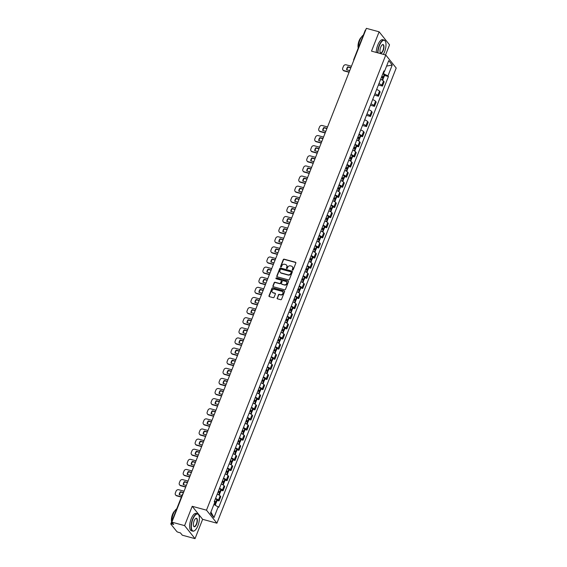<?xml version="1.0" encoding="UTF-8"?>
<svg xmlns="http://www.w3.org/2000/svg" width="567" height="567" viewBox="0 0 567 567"><rect width="100%" height="100%" fill="white"/><g stroke="black" fill="none" stroke-linecap="round" stroke-linejoin="round"><path stroke-width="0.85" d="M292.558 270.14A0.496 0.439 -38.7 0 0 293.174 269.814L295.839 263.045A0.709 0.624 -38.7 0 0 295.457 262.238L284.145 259.169A0.709 0.624 -38.7 0 0 283.266 259.636L280.601 266.398A0.496 0.439 -38.7 0 0 281.48 266.639L281.827 265.76A2.261 2.006 -38.7 0 1 284.641 264.272L285.584 264.527A2.261 2.006 -38.7 0 1 286.796 267.107L286.448 267.985A0.496 0.439 -38.7 0 0 287.327 268.226L287.675 267.348A2.261 2.006 -38.7 0 1 290.488 265.859L291.431 266.114A2.261 2.006 -38.7 0 1 292.636 268.694L292.296 269.573A0.496 0.439 -38.7 0 0 292.558 270.14M277.15 298.036A0.709 0.624 -38.7 0 0 277.525 298.844L280.7 299.702A0.709 0.624 -38.7 0 0 281.579 299.241L284.542 291.729A0.709 0.624 -38.7 0 0 284.166 290.921L272.847 287.845A0.709 0.624 -38.7 0 0 271.969 288.312L269.013 295.825A0.709 0.624 -38.7 0 0 269.389 296.633L273.223 297.675A0.709 0.624 -38.7 0 0 274.102 297.207L275.371 293.99A0.709 0.624 -38.7 0 0 274.988 293.182L273.088 292.671A1.892 1.673 -38.7 0 1 274.428 289.262L281.877 291.282A1.892 1.673 -38.7 0 1 280.537 294.691L279.297 294.351A0.709 0.624 -38.7 0 0 278.418 294.819L277.362 298.299A0.709 0.624 -38.7 0 0 277.348 298.759M206.487 510.172L192.213 506.296L184.601 525.623L171.858 522.164L366.374 28.35L379.117 31.809L371.505 51.136L385.78 55.02L206.487 510.172L216.913 523.199L396.205 68.04L385.78 55.02M288.504 279.907A0.709 0.624 -38.7 0 0 289.383 279.439L292.338 271.926A0.709 0.624 -38.7 0 0 291.962 271.118L280.651 268.049A0.709 0.624 -38.7 0 0 279.772 268.517L276.809 276.023A0.709 0.624 -38.7 0 0 277.185 276.831L288.504 279.907M288.44 281.827L285.485 289.34A0.709 0.624 -38.7 0 1 284.599 289.808L273.287 286.732A0.709 0.624 -38.7 0 1 272.911 285.924L274.18 282.713A0.709 0.624 -38.7 0 1 275.059 282.246L279.644 283.493A0.709 0.624 -38.7 0 0 280.523 283.025L281.367 280.892A0.709 0.624 -38.7 0 0 280.984 280.084L276.207 278.787A0.496 0.439 -38.7 0 1 276.561 277.894L288.064 281.019A0.709 0.624 -38.7 0 1 288.44 281.827M184.601 525.623L195.027 538.65L182.283 535.191L180.434 532.881L178.449 532.342A1.439 0.361 -158.5 0 1 176.755 531.477L170.851 524.099A1.439 0.361 -158.5 0 1 170.795 523.922L182.368 494.544A1.439 0.361 21.5 0 1 182.772 494.452M385.553 54.956L389.543 44.836L379.117 31.809M195.027 538.65L202.639 519.322L216.913 523.199M171.858 522.164L173.7 524.468L171.716 523.929A1.439 0.361 -158.5 0 0 170.795 523.922M365.368 30.292A1.439 0.361 21.5 0 1 365.311 30.108A1.439 0.361 21.5 0 1 365.715 30.016M378.94 83.64A3.31 0.836 21.5 0 1 381.825 85.305L383.512 81.024A3.31 0.836 -158.5 0 0 380.627 79.359M383.512 81.024L384.15 81.818L382.463 86.099L378.402 85M381.825 85.305L382.463 86.099M374.418 95.114L378.48 96.22L380.166 91.939L379.529 91.145A3.31 0.836 -158.5 0 0 376.644 89.473M374.957 93.753A3.31 0.836 21.5 0 1 377.842 95.426L378.48 96.22M370.435 105.235L374.489 106.334L376.176 102.053L375.545 101.259A3.31 0.836 -158.5 0 0 372.654 99.594M370.974 103.874A3.31 0.836 21.5 0 1 373.859 105.54L374.489 106.334M366.452 115.349L370.506 116.455L372.193 112.174L371.555 111.38A3.31 0.836 -158.5 0 0 368.67 109.707M366.984 113.988A3.31 0.836 21.5 0 1 369.868 115.661L370.506 116.455M362.462 125.47L366.523 126.569L368.21 122.288L367.572 121.494A3.31 0.836 -158.5 0 0 364.687 119.828M363 124.109A3.31 0.836 21.5 0 1 365.885 125.775L366.523 126.569M360.633 136.172L362.533 136.69L364.22 132.409L363.589 131.615A3.31 0.836 -158.5 0 0 360.704 129.942M359.017 134.223A3.31 0.836 21.5 0 1 361.902 135.896L362.533 136.69M356.643 146.286L358.55 146.803L360.236 142.53L359.598 141.729A3.31 0.836 -158.5 0 0 356.714 140.063M355.027 144.344A3.31 0.836 21.5 0 1 357.912 146.01L358.55 146.803M352.66 156.407L354.566 156.924L356.253 152.643L355.615 151.85A3.31 0.836 -158.5 0 0 352.731 150.177M351.044 154.458A3.31 0.836 21.5 0 1 353.928 156.131L354.566 156.924M348.677 166.521L350.576 167.038L352.263 162.764L351.632 161.964A3.31 0.836 -158.5 0 0 348.748 160.298M347.061 164.579A3.31 0.836 21.5 0 1 349.945 166.244L350.576 167.038M344.686 176.642L346.593 177.159L348.28 172.878L347.642 172.085A3.31 0.836 -158.5 0 0 344.757 170.412M343.07 174.693A3.31 0.836 21.5 0 1 345.955 176.365L346.593 177.159M340.703 186.763L342.61 187.28L344.297 182.999L343.659 182.198A3.31 0.836 -158.5 0 0 340.774 180.533M339.087 184.814A3.31 0.836 21.5 0 1 341.972 186.479L342.61 187.28M336.72 196.877L338.627 197.394L340.306 193.113L339.676 192.319A3.31 0.836 -158.5 0 0 336.791 190.647M335.104 194.928A3.31 0.836 21.5 0 1 337.989 196.6L338.627 197.394M332.73 206.998L334.636 207.515L336.323 203.234L335.685 202.44A3.31 0.836 -158.5 0 0 332.801 200.768M331.114 205.048A3.31 0.836 21.5 0 1 334.006 206.714L334.636 207.515M328.747 217.111L330.653 217.629L332.34 213.348L331.702 212.554A3.31 0.836 -158.5 0 0 328.817 210.881M327.131 215.162A3.31 0.836 21.5 0 1 330.015 216.835L330.653 217.629M324.763 227.232L326.67 227.75L328.357 223.469L327.719 222.675A3.31 0.836 -158.5 0 0 324.834 221.002M323.147 225.283A3.31 0.836 21.5 0 1 326.032 226.949L326.67 227.75M320.773 237.346L322.68 237.864L324.367 233.583L323.729 232.789A3.31 0.836 -158.5 0 0 320.844 231.116M319.157 235.397A3.31 0.836 21.5 0 1 322.049 237.07L322.68 237.864M316.79 247.467L318.697 247.985L320.383 243.704L319.745 242.91A3.31 0.836 -158.5 0 0 316.861 241.237M315.174 245.518A3.31 0.836 21.5 0 1 318.059 247.191L318.697 247.985M312.807 257.581L314.713 258.098L316.4 253.818L315.762 253.024A3.31 0.836 -158.5 0 0 312.878 251.358M311.191 255.632A3.31 0.836 21.5 0 1 314.075 257.305L314.713 258.098M308.824 267.702L310.723 268.219L312.41 263.938L311.779 263.145A3.31 0.836 -158.5 0 0 308.887 261.472M307.208 265.753A3.31 0.836 21.5 0 1 310.092 267.426L310.723 268.219M304.833 277.816L306.74 278.333L308.427 274.052L307.789 273.259A3.31 0.836 -158.5 0 0 304.904 271.593M303.217 275.867A3.31 0.836 21.5 0 1 306.102 277.539L306.74 278.333M300.85 287.937L302.757 288.454L304.444 284.173L303.806 283.38A3.31 0.836 -158.5 0 0 300.921 281.707M299.234 285.988A3.31 0.836 21.5 0 1 302.119 287.66L302.757 288.454M296.867 298.051L298.766 298.568L300.453 294.287L299.823 293.493A3.31 0.836 -158.5 0 0 296.931 291.828M295.251 296.109A3.31 0.836 21.5 0 1 298.136 297.774L298.766 298.568M292.877 308.172L294.783 308.689L296.47 304.408L295.832 303.614A3.31 0.836 -158.5 0 0 292.948 301.942M291.261 306.223A3.31 0.836 21.5 0 1 294.145 307.895L294.783 308.689M288.894 318.285L290.8 318.803L292.487 314.522L291.849 313.728A3.31 0.836 -158.5 0 0 288.964 312.063M287.278 316.343A3.31 0.836 21.5 0 1 290.162 318.009L290.8 318.803M284.91 328.406L286.81 328.924L288.497 324.643L287.866 323.849A3.31 0.836 -158.5 0 0 284.981 322.176M283.294 326.457A3.31 0.836 21.5 0 1 286.179 328.13L286.81 328.924M280.92 338.52L282.827 339.038L284.514 334.757L283.876 333.963A3.31 0.836 -158.5 0 0 280.991 332.297M279.304 336.578A3.31 0.836 21.5 0 1 282.189 338.244L282.827 339.038M276.937 348.641L278.844 349.159L280.53 344.878L279.892 344.084A3.31 0.836 -158.5 0 0 277.008 342.411M275.321 346.692A3.31 0.836 21.5 0 1 278.206 348.365L278.844 349.159M272.954 358.755L274.86 359.272L276.54 354.992L275.909 354.198A3.31 0.836 -158.5 0 0 273.025 352.532M271.338 356.813A3.31 0.836 21.5 0 1 274.222 358.479L274.86 359.272M268.964 368.876L270.87 369.393L272.557 365.113L271.919 364.319A3.31 0.836 -158.5 0 0 269.034 362.646M267.348 366.927A3.31 0.836 21.5 0 1 270.232 368.6L270.87 369.393M264.98 378.99L266.887 379.507L268.574 375.226L267.936 374.433A3.31 0.836 -158.5 0 0 265.051 372.767M263.364 377.048A3.31 0.836 21.5 0 1 266.249 378.713L266.887 379.507M260.997 389.111L262.904 389.628L264.583 385.347L263.953 384.554A3.31 0.836 -158.5 0 0 261.068 382.881M259.381 387.162A3.31 0.836 21.5 0 1 262.266 388.834L262.904 389.628M257.007 399.225L258.913 399.742L260.6 395.461L259.962 394.667A3.31 0.836 -158.5 0 0 257.078 393.002M255.391 397.283A3.31 0.836 21.5 0 1 258.283 398.948L258.913 399.742M253.024 409.346L254.93 409.863L256.617 405.582L255.979 404.788A3.31 0.836 -158.5 0 0 253.095 403.116M251.408 407.397A3.31 0.836 21.5 0 1 254.292 409.069L254.93 409.863M249.041 419.46L250.947 419.977L252.634 415.696L251.996 414.902A3.31 0.836 -158.5 0 0 249.111 413.237M247.425 417.518A3.31 0.836 21.5 0 1 250.309 419.183L250.947 419.977M245.05 429.58L246.957 430.098L248.644 425.817L248.013 425.023A3.31 0.836 -158.5 0 0 245.121 423.351M243.434 427.631A3.31 0.836 21.5 0 1 246.326 429.304L246.957 430.098M241.067 439.694L242.974 440.212L244.66 435.938L244.023 435.137A3.31 0.836 -158.5 0 0 241.138 433.471M239.451 437.752A3.31 0.836 21.5 0 1 242.336 439.418L242.974 440.212M237.084 449.815L238.99 450.333L240.677 446.052L240.039 445.258A3.31 0.836 -158.5 0 0 237.155 443.585M235.468 447.866A3.31 0.836 21.5 0 1 238.353 449.539L238.99 450.333M233.101 459.929L235 460.447L236.687 456.173L236.056 455.372A3.31 0.836 -158.5 0 0 233.165 453.706M231.485 457.987A3.31 0.836 21.5 0 1 234.369 459.653L235 460.447M229.111 470.05L231.017 470.567L232.704 466.287L232.066 465.493A3.31 0.836 -158.5 0 0 229.181 463.82M227.495 468.101A3.31 0.836 21.5 0 1 230.379 469.774L231.017 470.567M225.127 480.164L227.034 480.688L228.721 476.408L228.083 475.607A3.31 0.836 -158.5 0 0 225.198 473.941M223.511 478.222A3.31 0.836 21.5 0 1 226.396 479.888L227.034 480.688M221.144 490.285L223.044 490.802L224.73 486.521L224.1 485.728A3.31 0.836 -158.5 0 0 221.215 484.055M219.528 488.336A3.31 0.836 21.5 0 1 222.413 490.008L223.044 490.802M217.154 500.406L219.06 500.923L220.747 496.642L220.109 495.849A3.31 0.836 -158.5 0 0 217.225 494.176M215.538 498.457A3.31 0.836 21.5 0 1 218.423 500.122L219.06 500.923M382.945 73.476L383.441 73.611L384.249 71.577M383.646 71.69L384.44 71.534L388.735 60.641L392.236 65.014L387.941 75.914L383.441 73.611M213.908 504.46L218.749 507.295L388.43 76.524L387.941 75.914M218.26 506.685L213.965 517.579L210.463 513.206L214.751 502.305L214.262 501.696L383.951 70.925L384.44 71.534M192.213 506.296L202.639 519.322M384.539 75.468L388.43 76.524M392.236 65.014L386.574 66.112M210.924 512.029L213.965 517.579M292.48 270.112A0.496 0.439 -38.7 0 1 292.501 269.835L292.848 268.956A2.261 2.006 -38.7 0 0 292.494 266.873M286.647 265.285A2.261 2.006 -38.7 0 1 287.001 267.369L286.654 268.248A0.496 0.439 -38.7 0 0 286.633 268.517M295.846 262.578A0.709 0.624 -38.7 0 0 295.669 262.5L284.358 259.431A0.709 0.624 -38.7 0 0 283.479 259.892L280.814 266.66A0.496 0.439 -38.7 0 0 280.793 266.929M292.345 271.458A0.709 0.624 -38.7 0 0 292.168 271.38L280.856 268.311A0.709 0.624 -38.7 0 0 279.978 268.772L277.022 276.285A0.709 0.624 -38.7 0 0 277.008 276.753M291.183 272.387A0.496 0.439 -38.7 0 0 290.921 271.827L280.991 269.127A0.496 0.439 -38.7 0 0 280.374 269.453L280.013 270.374A2.261 2.006 -38.7 0 0 281.218 272.961L288.008 274.804A2.261 2.006 -38.7 0 0 290.821 273.315L291.395 272.649A0.496 0.439 -38.7 0 0 291.204 272.117M280.367 272.465A2.261 2.006 -38.7 0 0 281.43 273.223L281.218 272.961M291.395 272.649L291.027 273.57A2.261 2.006 -38.7 0 1 288.213 275.066L281.43 273.223M281.374 280.424A0.709 0.624 -38.7 0 1 281.572 281.154L280.736 283.287A0.709 0.624 -38.7 0 1 279.85 283.748L275.264 282.508A0.709 0.624 -38.7 0 0 274.385 282.968L273.117 286.186A0.709 0.624 -38.7 0 0 273.11 286.654M288.447 281.36A0.709 0.624 -38.7 0 0 288.27 281.282L276.767 278.156A0.496 0.439 -38.7 0 0 276.129 278.758M284.407 284.783A1.892 1.673 -38.7 0 0 285.747 281.381L283.124 280.665A0.709 0.624 -38.7 0 0 282.246 281.133L281.402 283.266A0.709 0.624 -38.7 0 0 281.785 284.074L284.613 285.045A1.892 1.673 -38.7 0 0 286.647 282.033M281.608 283.989A0.709 0.624 -38.7 0 0 281.99 284.329L281.785 284.074M284.613 285.045L281.99 284.329M282.784 291.941A1.892 1.673 -38.7 0 1 280.743 294.953L279.503 294.613A0.709 0.624 -38.7 0 0 278.624 295.081L277.362 298.299M272.394 292.274A1.892 1.673 -38.7 0 0 273.301 292.926L273.088 292.671M275.378 293.529A0.709 0.624 -38.7 0 0 275.201 293.444L273.301 292.926M284.549 291.261A0.709 0.624 -38.7 0 0 284.372 291.183L273.06 288.107A0.709 0.624 -38.7 0 0 272.181 288.575L269.219 296.087A0.709 0.624 -38.7 0 0 269.212 296.548M381.775 76.446A4.536 1.141 21.5 0 1 382.59 76.956L381.541 77.041M381.463 77.232A5.472 1.375 21.5 0 1 382.86 78.083L382.916 78.126A1.821 0.461 21.5 0 1 383.299 78.629L382.633 80.316M381.655 77.339L382.541 77.58A1.821 0.461 -158.5 0 0 383.71 77.587A1.821 0.461 -158.5 0 0 383.327 77.091L383.264 77.048A5.472 1.375 -158.5 0 0 381.874 76.198M382.803 73.83A5.472 1.375 21.5 0 1 384.199 74.681L384.256 74.724A1.821 0.461 21.5 0 1 384.639 75.22L383.71 77.587M349.081 72.257L344.141 70.918A2.162 1.914 141.3 0 1 343.099 70.145M346.905 69.861A4.465 3.955 141.3 0 1 348.074 67.14L350.803 67.884M349.173 72.016L343.871 70.577A2.162 1.914 141.3 0 1 342.716 68.111L343.46 66.233A2.162 1.914 -38.7 0 1 346.146 64.808L351.448 66.247M350.895 67.643L347.798 66.8A4.465 3.955 141.3 0 0 346.621 69.784L349.719 70.627M383.377 54.361A8.789 3.416 105.2 0 0 384.511 51.987A8.789 3.416 105.2 0 0 385.454 41.504A8.789 3.416 105.2 0 0 379.422 45.636A8.789 3.416 105.2 0 0 377.948 52.887M377.657 52.809A9.001 3.501 -74.8 0 1 379.174 45.502A9.001 3.501 -74.8 0 1 384.135 40.073A9.001 3.501 -74.8 0 1 385.347 41.271A9.001 3.501 -74.8 0 1 385.397 41.391M380.698 47.224A4.394 1.708 -74.8 0 1 382.314 44.779A4.394 1.708 -74.8 0 1 383.916 45.877A4.394 1.708 -74.8 0 1 383.242 50.399A4.394 1.708 -74.8 0 1 380.23 52.469A4.394 1.708 -74.8 0 1 380.698 47.224M380.181 52.341A4.175 1.623 105.2 0 0 380.684 52.788A4.175 1.623 105.2 0 0 382.987 50.272A4.175 1.623 105.2 0 0 382.874 44.729A4.175 1.623 105.2 0 0 382.208 44.857M358.316 47.862A9.001 3.501 -74.8 0 1 359.832 40.25A9.001 3.501 -74.8 0 1 363.334 35.126M358.238 48.067A6.485 2.523 -74.8 0 1 359.088 40.76A6.485 2.523 -74.8 0 1 361.342 37.259M376.247 52.426A9.001 3.501 -74.8 0 1 377.764 45.119A9.001 3.501 -74.8 0 1 382.732 39.69L384.135 40.073M192.83 519.344A8.789 3.416 105.2 0 0 191.476 528.394A8.789 3.416 105.2 0 0 194.679 530.584A8.789 3.416 105.2 0 0 197.918 525.694A8.789 3.416 105.2 0 0 198.854 515.212A8.789 3.416 105.2 0 0 192.83 519.344M194.573 530.655A9.001 3.501 -74.8 0 1 194.467 530.733A9.001 3.501 -74.8 0 1 192.823 531.159A9.001 3.501 -74.8 0 1 192.574 519.209A9.001 3.501 -74.8 0 1 197.536 513.78A9.001 3.501 -74.8 0 1 198.748 514.978A9.001 3.501 -74.8 0 1 198.797 515.098M194.098 520.931A4.394 1.708 -74.8 0 1 195.721 518.486A4.394 1.708 -74.8 0 1 197.316 519.585A4.394 1.708 -74.8 0 1 196.643 524.106A4.394 1.708 -74.8 0 1 193.63 526.176A4.394 1.708 -74.8 0 1 194.098 520.931M193.581 526.048A4.175 1.623 105.2 0 0 194.084 526.495A4.175 1.623 105.2 0 0 196.388 523.979A4.175 1.623 105.2 0 0 196.274 518.436A4.175 1.623 105.2 0 0 195.615 518.564M171.723 521.569A9.001 3.501 -74.8 0 1 173.233 513.957A9.001 3.501 -74.8 0 1 176.734 508.833M171.638 521.775A6.485 2.523 -74.8 0 1 172.496 514.467A6.485 2.523 -74.8 0 1 174.742 510.966M192.823 531.159L191.412 530.776A9.001 3.501 -74.8 0 1 191.164 518.826A9.001 3.501 -74.8 0 1 196.132 513.397L197.536 513.78M357.862 137.15A4.536 1.141 21.5 0 1 358.677 137.661L357.628 137.746M357.55 137.937A5.472 1.375 21.5 0 1 358.946 138.787L359.003 138.83A1.821 0.461 21.5 0 1 359.386 139.333L358.72 141.02M357.742 138.043L358.627 138.284A1.821 0.461 -158.5 0 0 359.797 138.291A1.821 0.461 -158.5 0 0 359.414 137.795L359.35 137.753A5.472 1.375 -158.5 0 0 357.961 136.902M358.89 134.535A5.472 1.375 21.5 0 1 360.286 135.385L360.35 135.428A1.821 0.461 21.5 0 1 360.725 135.924L359.797 138.291M325.167 132.962L320.227 131.622A2.162 1.914 141.3 0 1 319.186 130.849M322.992 130.566A4.465 3.955 141.3 0 1 324.161 127.844L326.89 128.589M325.26 132.728L319.958 131.282A2.162 1.914 141.3 0 1 318.803 128.815L319.547 126.937A2.162 1.914 -38.7 0 1 322.233 125.513L327.535 126.951M326.982 128.348L323.885 127.504A4.465 3.955 141.3 0 0 322.715 130.488L325.805 131.331M353.879 147.264A4.536 1.141 21.5 0 1 354.694 147.781L353.645 147.867M353.567 148.058A5.472 1.375 21.5 0 1 354.956 148.908L355.02 148.951A1.821 0.461 21.5 0 1 355.403 149.447L354.736 151.141M353.758 148.164L354.644 148.405A1.821 0.461 -158.5 0 0 355.807 148.412A1.821 0.461 -158.5 0 0 355.431 147.909L355.367 147.867A5.472 1.375 -158.5 0 0 353.971 147.023M354.907 144.656A5.472 1.375 21.5 0 1 356.303 145.499L356.36 145.542A1.821 0.461 21.5 0 1 356.742 146.045L355.807 148.412M321.177 143.082L316.244 141.743A2.162 1.914 141.3 0 1 315.202 140.97M319.008 140.68A4.465 3.955 141.3 0 1 320.171 137.958L322.906 138.702M321.276 142.841L315.975 141.403A2.162 1.914 141.3 0 1 314.82 138.936L315.557 137.051A2.162 1.914 -38.7 0 1 318.25 135.626L323.544 137.072M322.999 138.461L319.901 137.625A4.465 3.955 141.3 0 0 318.725 140.609L321.822 141.445M349.889 157.385A4.536 1.141 21.5 0 1 350.704 157.902L349.655 157.98M349.577 158.172A5.472 1.375 21.5 0 1 350.973 159.022L351.037 159.065A1.821 0.461 21.5 0 1 351.412 159.568L350.746 161.255M349.775 158.278L350.661 158.519A1.821 0.461 -158.5 0 0 351.823 158.526A1.821 0.461 -158.5 0 0 351.441 158.03L351.384 157.987A5.472 1.375 -158.5 0 0 349.988 157.137M350.923 154.77A5.472 1.375 21.5 0 1 352.313 155.62L352.376 155.663A1.821 0.461 21.5 0 1 352.759 156.159L351.823 158.526M317.194 153.196L312.261 151.857A2.162 1.914 141.3 0 1 311.212 151.084M315.018 150.801A4.465 3.955 141.3 0 1 316.188 148.079L318.916 148.823M317.286 152.962L311.985 151.517A2.162 1.914 141.3 0 1 310.836 149.05L311.574 147.172A2.162 1.914 -38.7 0 1 314.26 145.747L319.561 147.186M319.015 148.582L315.918 147.739A4.465 3.955 141.3 0 0 314.742 150.723L317.839 151.566M345.905 167.499A4.536 1.141 21.5 0 1 346.721 168.016L345.672 168.101M345.594 168.293A5.472 1.375 21.5 0 1 346.99 169.143L347.047 169.186A1.821 0.461 21.5 0 1 347.429 169.682L346.763 171.376M345.785 168.399L346.671 168.64A1.821 0.461 -158.5 0 0 347.84 168.647A1.821 0.461 -158.5 0 0 347.458 168.144L347.394 168.101A5.472 1.375 -158.5 0 0 346.005 167.258M346.933 164.891A5.472 1.375 21.5 0 1 348.329 165.734L348.393 165.777A1.821 0.461 21.5 0 1 348.769 166.28L347.84 168.647M313.211 163.317L308.271 161.978A2.162 1.914 141.3 0 1 307.229 161.205M311.035 160.915A4.465 3.955 141.3 0 1 312.204 158.2L314.933 158.937M313.303 163.076L308.001 161.638A2.162 1.914 141.3 0 1 306.846 159.171L307.59 157.286A2.162 1.914 -38.7 0 1 310.277 155.868L315.578 157.307M315.025 158.696L311.928 157.86A4.465 3.955 141.3 0 0 310.759 160.844L313.856 161.68M341.922 177.62A4.536 1.141 21.5 0 1 342.737 178.137L341.688 178.215M341.61 178.414A5.472 1.375 21.5 0 1 343 179.257L343.063 179.3A1.821 0.461 21.5 0 1 343.446 179.803L342.78 181.49M341.802 178.513L342.688 178.754A1.821 0.461 -158.5 0 0 343.85 178.761A1.821 0.461 -158.5 0 0 343.474 178.265L343.411 178.222A5.472 1.375 -158.5 0 0 342.021 177.372M342.95 175.005A5.472 1.375 21.5 0 1 344.346 175.855L344.403 175.898A1.821 0.461 21.5 0 1 344.786 176.394L343.85 178.761M309.221 173.431L304.288 172.092A2.162 1.914 141.3 0 1 303.246 171.319M307.052 171.036A4.465 3.955 141.3 0 1 308.214 168.314L310.95 169.058M309.32 173.197L304.018 171.751A2.162 1.914 141.3 0 1 302.863 169.285L303.6 167.407A2.162 1.914 -38.7 0 1 306.293 165.982L311.595 167.421M311.042 168.817L307.945 167.974A4.465 3.955 141.3 0 0 306.768 170.958L309.865 171.801M337.939 187.734A4.536 1.141 21.5 0 1 338.747 188.251L337.698 188.336M337.627 188.528A5.472 1.375 21.5 0 1 339.016 189.378L339.08 189.421A1.821 0.461 21.5 0 1 339.456 189.917L338.79 191.611M337.819 188.634L338.705 188.875A1.821 0.461 -158.5 0 0 339.867 188.882A1.821 0.461 -158.5 0 0 339.484 188.379L339.427 188.336A5.472 1.375 -158.5 0 0 338.031 187.493M338.967 185.125A5.472 1.375 21.5 0 1 340.356 185.969L340.42 186.011A1.821 0.461 21.5 0 1 340.802 186.515L339.867 188.882M305.237 183.552L300.304 182.213A2.162 1.914 141.3 0 1 299.256 181.44M303.062 181.149A4.465 3.955 141.3 0 1 304.231 178.435L306.96 179.172M305.329 183.311L300.035 181.872A2.162 1.914 141.3 0 1 298.88 179.406L299.617 177.521A2.162 1.914 -38.7 0 1 302.303 176.103L307.605 177.542M307.059 178.931L303.962 178.095A4.465 3.955 141.3 0 0 302.785 181.079L305.882 181.915M333.949 197.855A4.536 1.141 21.5 0 1 334.764 198.372L333.715 198.45M333.637 198.648A5.472 1.375 21.5 0 1 335.033 199.492L335.09 199.534A1.821 0.461 21.5 0 1 335.473 200.038L334.806 201.724M333.828 198.748L334.714 198.989A1.821 0.461 -158.5 0 0 335.884 198.996A1.821 0.461 -158.5 0 0 335.501 198.5L335.437 198.457A5.472 1.375 -158.5 0 0 334.048 197.607M334.977 195.239A5.472 1.375 21.5 0 1 336.373 196.09L336.437 196.132A1.821 0.461 21.5 0 1 336.812 196.629L335.884 198.996M301.254 193.666L296.314 192.326A2.162 1.914 141.3 0 1 295.272 191.554M299.078 191.27A4.465 3.955 141.3 0 1 300.248 188.549L302.976 189.293M301.346 193.432L296.045 191.986A2.162 1.914 141.3 0 1 294.89 189.52L295.634 187.642A2.162 1.914 -38.7 0 1 298.32 186.217L303.621 187.656M303.069 189.052L299.971 188.209A4.465 3.955 141.3 0 0 298.802 191.192L301.899 192.036M329.966 207.969A4.536 1.141 21.5 0 1 330.781 208.486L329.732 208.571M329.654 208.762A5.472 1.375 21.5 0 1 331.043 209.613L331.107 209.655A1.821 0.461 21.5 0 1 331.489 210.151L330.823 211.845M329.845 208.869L330.731 209.11A1.821 0.461 -158.5 0 0 331.893 209.117A1.821 0.461 -158.5 0 0 331.518 208.621L331.454 208.571A5.472 1.375 -158.5 0 0 330.065 207.728M330.993 205.36A5.472 1.375 21.5 0 1 332.39 206.204L332.446 206.246A1.821 0.461 21.5 0 1 332.829 206.749L331.893 209.117M297.264 203.787L292.331 202.447A2.162 1.914 141.3 0 1 291.289 201.675M295.095 201.384A4.465 3.955 141.3 0 1 296.257 198.67L298.993 199.407M297.363 203.546L292.062 202.107A2.162 1.914 141.3 0 1 290.906 199.641L291.651 197.755A2.162 1.914 -38.7 0 1 294.337 196.338L299.638 197.777M299.085 199.166L295.988 198.33A4.465 3.955 141.3 0 0 294.812 201.313L297.909 202.15M325.982 218.089A4.536 1.141 21.5 0 1 326.798 218.607L325.742 218.685M325.671 218.883A5.472 1.375 21.5 0 1 327.06 219.727L327.124 219.769A1.821 0.461 21.5 0 1 327.499 220.272L326.84 221.959M325.862 218.982L326.748 219.223A1.821 0.461 -158.5 0 0 327.91 219.231A1.821 0.461 -158.5 0 0 327.528 218.734L327.471 218.692A5.472 1.375 -158.5 0 0 326.075 217.841M327.01 215.474A5.472 1.375 21.5 0 1 328.399 216.325L328.463 216.367A1.821 0.461 21.5 0 1 328.846 216.863L327.91 219.231M293.281 213.901L288.348 212.561A2.162 1.914 141.3 0 1 287.299 211.789M291.112 211.505A4.465 3.955 141.3 0 1 292.274 208.784L295.003 209.528M293.373 213.667L288.079 212.228A2.162 1.914 141.3 0 1 286.923 209.755L287.66 207.876A2.162 1.914 -38.7 0 1 290.347 206.452L295.648 207.891M295.102 209.287L292.005 208.443A4.465 3.955 141.3 0 0 290.828 211.427L293.926 212.271M321.992 228.203A4.536 1.141 21.5 0 1 322.807 228.721L321.758 228.806M321.68 228.997A5.472 1.375 21.5 0 1 323.077 229.848L323.14 229.89A1.821 0.461 21.5 0 1 323.516 230.386L322.85 232.08M321.872 229.103L322.758 229.344A1.821 0.461 -158.5 0 0 323.927 229.352A1.821 0.461 -158.5 0 0 323.544 228.855L323.481 228.806A5.472 1.375 -158.5 0 0 322.091 227.962M323.027 225.595A5.472 1.375 21.5 0 1 324.416 226.439L324.48 226.488A1.821 0.461 21.5 0 1 324.856 226.984L323.927 229.352M289.298 224.022L284.358 222.682A2.162 1.914 141.3 0 1 283.316 221.91M287.122 221.619A4.465 3.955 141.3 0 1 288.291 218.905L291.02 219.642M289.39 223.781L284.088 222.342A2.162 1.914 141.3 0 1 282.933 219.876L283.677 217.997A2.162 1.914 -38.7 0 1 286.363 216.573L291.665 218.012M291.112 219.408L288.022 218.564A4.465 3.955 141.3 0 0 286.845 221.548L289.943 222.384M318.009 238.324A4.536 1.141 21.5 0 1 318.824 238.842L317.775 238.92M317.697 239.118A5.472 1.375 21.5 0 1 319.093 239.961L319.15 240.004A1.821 0.461 21.5 0 1 319.533 240.507L318.867 242.194M317.889 239.217L318.774 239.458A1.821 0.461 -158.5 0 0 319.944 239.465A1.821 0.461 -158.5 0 0 319.561 238.969L319.497 238.927A5.472 1.375 -158.5 0 0 318.108 238.076M319.037 235.709A5.472 1.375 21.5 0 1 320.433 236.559L320.49 236.602A1.821 0.461 21.5 0 1 320.872 237.098L319.944 239.465M285.314 234.136L280.374 232.796A2.162 1.914 141.3 0 1 279.333 232.023M283.139 231.74A4.465 3.955 141.3 0 1 284.301 229.018L287.037 229.763M285.407 233.902L280.105 232.463A2.162 1.914 141.3 0 1 278.95 229.989L279.694 228.111A2.162 1.914 -38.7 0 1 282.38 226.687L287.682 228.125M287.129 229.522L284.032 228.678A4.465 3.955 141.3 0 0 282.855 231.662L285.952 232.505M314.026 248.438A4.536 1.141 21.5 0 1 314.841 248.956L313.785 249.041M313.714 249.232A5.472 1.375 21.5 0 1 315.103 250.082L315.167 250.125A1.821 0.461 21.5 0 1 315.55 250.621L314.883 252.315M313.905 249.338L314.791 249.579A1.821 0.461 -158.5 0 0 315.954 249.586A1.821 0.461 -158.5 0 0 315.578 249.09L315.514 249.041A5.472 1.375 -158.5 0 0 314.118 248.197M315.054 245.83A5.472 1.375 21.5 0 1 316.443 246.673L316.506 246.723A1.821 0.461 21.5 0 1 316.889 247.219L315.954 249.586M281.324 244.257L276.391 242.917A2.162 1.914 141.3 0 1 275.342 242.144M279.155 241.861A4.465 3.955 141.3 0 1 280.318 239.139L283.053 239.876M281.423 244.016L276.122 242.577A2.162 1.914 141.3 0 1 274.967 240.11L275.704 238.232A2.162 1.914 -38.7 0 1 278.39 236.808L283.691 238.246M283.146 239.643L280.048 238.799A4.465 3.955 141.3 0 0 278.872 241.783L281.969 242.619M310.036 258.559A4.536 1.141 21.5 0 1 310.851 259.076L309.802 259.154M309.724 259.353A5.472 1.375 21.5 0 1 311.12 260.196L311.184 260.239A1.821 0.461 21.5 0 1 311.559 260.742L310.893 262.429M309.915 259.452L310.801 259.693A1.821 0.461 -158.5 0 0 311.97 259.7A1.821 0.461 -158.5 0 0 311.588 259.204L311.531 259.162A5.472 1.375 -158.5 0 0 310.135 258.311M311.07 255.944A5.472 1.375 21.5 0 1 312.46 256.794L312.523 256.837A1.821 0.461 21.5 0 1 312.899 257.333L311.97 259.7M277.341 254.377L272.408 253.031A2.162 1.914 141.3 0 1 271.359 252.258M275.165 251.975A4.465 3.955 141.3 0 1 276.335 249.253L279.063 249.997M277.433 254.136L272.132 252.698A2.162 1.914 141.3 0 1 270.976 250.224L271.721 248.346A2.162 1.914 -38.7 0 1 274.407 246.921L279.708 248.36M279.162 249.756L276.065 248.913A4.465 3.955 141.3 0 0 274.889 251.897L277.986 252.74M306.052 268.673A4.536 1.141 21.5 0 1 306.867 269.19L305.819 269.275M305.741 269.467A5.472 1.375 21.5 0 1 307.137 270.317L307.194 270.36A1.821 0.461 21.5 0 1 307.576 270.856L306.91 272.55M305.932 269.573L306.818 269.814A1.821 0.461 -158.5 0 0 307.987 269.821A1.821 0.461 -158.5 0 0 307.605 269.325L307.541 269.275A5.472 1.375 -158.5 0 0 306.152 268.432M307.08 266.065A5.472 1.375 21.5 0 1 308.476 266.908L308.533 266.958A1.821 0.461 21.5 0 1 308.916 267.454L307.987 269.821M273.358 264.491L268.418 263.152A2.162 1.914 141.3 0 1 267.376 262.379M271.182 262.096A4.465 3.955 141.3 0 1 272.351 259.374L275.08 260.111M273.45 264.25L268.148 262.812A2.162 1.914 141.3 0 1 266.993 260.345L267.737 258.467A2.162 1.914 -38.7 0 1 270.424 257.042L275.725 258.481M275.172 259.877L272.075 259.034A4.465 3.955 141.3 0 0 270.898 262.018L273.996 262.861M302.069 278.794A4.536 1.141 21.5 0 1 302.884 279.311L301.828 279.389M301.757 279.588A5.472 1.375 21.5 0 1 303.147 280.431L303.21 280.481A1.821 0.461 21.5 0 1 303.593 280.977L302.927 282.664M301.949 279.687L302.835 279.928A1.821 0.461 -158.5 0 0 303.997 279.935A1.821 0.461 -158.5 0 0 303.621 279.439L303.558 279.396A5.472 1.375 -158.5 0 0 302.161 278.546M303.097 276.179A5.472 1.375 21.5 0 1 304.486 277.029L304.55 277.072A1.821 0.461 21.5 0 1 304.933 277.568L303.997 279.935M269.368 274.612L264.435 273.266A2.162 1.914 141.3 0 1 263.386 272.493M267.199 272.21A4.465 3.955 141.3 0 1 268.361 269.488L271.097 270.232M269.467 274.371L264.165 272.933A2.162 1.914 141.3 0 1 263.01 270.459L263.747 268.581A2.162 1.914 -38.7 0 1 266.433 267.156L271.735 268.595M271.189 269.991L268.092 269.148A4.465 3.955 141.3 0 0 266.915 272.132L270.012 272.975M298.079 288.908A4.536 1.141 21.5 0 1 298.894 289.425L297.845 289.51M297.767 289.702A5.472 1.375 21.5 0 1 299.163 290.552L299.227 290.595A1.821 0.461 21.5 0 1 299.603 291.091L298.937 292.785M297.958 289.808L298.852 290.049A1.821 0.461 -158.5 0 0 300.014 290.056A1.821 0.461 -158.5 0 0 299.631 289.56L299.574 289.51A5.472 1.375 -158.5 0 0 298.178 288.667M299.114 286.3A5.472 1.375 21.5 0 1 300.503 287.143L300.567 287.193A1.821 0.461 21.5 0 1 300.949 287.689L300.014 290.056M265.384 284.726L260.451 283.387A2.162 1.914 141.3 0 1 259.402 282.614M263.208 282.331A4.465 3.955 141.3 0 1 264.378 279.609L267.107 280.346M265.476 284.485L260.175 283.046A2.162 1.914 141.3 0 1 259.02 280.58L259.764 278.702A2.162 1.914 -38.7 0 1 262.45 277.277L267.752 278.716M267.206 280.112L264.109 279.269A4.465 3.955 141.3 0 0 262.932 282.253L266.029 283.096M294.096 299.029A4.536 1.141 21.5 0 1 294.911 299.546L293.862 299.624M293.784 299.823A5.472 1.375 21.5 0 1 295.18 300.666L295.237 300.716A1.821 0.461 21.5 0 1 295.62 301.212L294.953 302.898M293.975 299.922L294.861 300.163A1.821 0.461 -158.5 0 0 296.031 300.177A1.821 0.461 -158.5 0 0 295.648 299.674L295.584 299.631A5.472 1.375 -158.5 0 0 294.195 298.781M295.123 296.413A5.472 1.375 21.5 0 1 296.52 297.264L296.584 297.306A1.821 0.461 21.5 0 1 296.959 297.81L296.031 300.177M261.401 294.847L256.461 293.5A2.162 1.914 141.3 0 1 255.419 292.728M259.225 292.444A4.465 3.955 141.3 0 1 260.395 289.723L263.123 290.467M261.493 294.606L256.192 293.167A2.162 1.914 141.3 0 1 255.037 290.701L255.781 288.816A2.162 1.914 -38.7 0 1 258.467 287.391L263.768 288.83M263.216 290.226L260.118 289.383A4.465 3.955 141.3 0 0 258.949 292.366L262.039 293.21M290.113 309.15A4.536 1.141 21.5 0 1 290.928 309.66L289.879 309.745M289.801 309.936A5.472 1.375 21.5 0 1 291.19 310.787L291.254 310.829A1.821 0.461 21.5 0 1 291.636 311.326L290.97 313.019M289.992 310.043L290.878 310.284A1.821 0.461 -158.5 0 0 292.04 310.291A1.821 0.461 -158.5 0 0 291.665 309.795L291.601 309.745A5.472 1.375 -158.5 0 0 290.205 308.902M291.14 306.534A5.472 1.375 21.5 0 1 292.537 307.378L292.593 307.427A1.821 0.461 21.5 0 1 292.976 307.924L292.04 310.291M257.411 304.961L252.478 303.621A2.162 1.914 141.3 0 1 251.436 302.849M255.242 302.565A4.465 3.955 141.3 0 1 256.404 299.844L259.14 300.581M257.51 304.72L252.209 303.281A2.162 1.914 141.3 0 1 251.053 300.815L251.791 298.937A2.162 1.914 -38.7 0 1 254.484 297.512L259.778 298.951M259.232 300.347L256.135 299.504A4.465 3.955 141.3 0 0 254.959 302.487L258.056 303.331M286.122 319.264A4.536 1.141 21.5 0 1 286.937 319.781L285.888 319.866M285.811 320.057A5.472 1.375 21.5 0 1 287.207 320.901L287.271 320.95A1.821 0.461 21.5 0 1 287.646 321.446L286.98 323.133M286.009 320.157L286.895 320.398A1.821 0.461 -158.5 0 0 288.057 320.412A1.821 0.461 -158.5 0 0 287.675 319.908L287.618 319.866A5.472 1.375 -158.5 0 0 286.222 319.015M287.157 316.648A5.472 1.375 21.5 0 1 288.546 317.499L288.61 317.541A1.821 0.461 21.5 0 1 288.993 318.044L288.057 320.412M253.428 315.082L248.495 313.735A2.162 1.914 141.3 0 1 247.446 312.963M251.252 312.679A4.465 3.955 141.3 0 1 252.421 309.958L255.15 310.702M253.52 314.841L248.218 313.402A2.162 1.914 141.3 0 1 247.07 310.936L247.807 309.05A2.162 1.914 -38.7 0 1 250.494 307.626L255.795 309.065M255.249 310.461L252.152 309.617A4.465 3.955 141.3 0 0 250.975 312.601L254.073 313.445M282.139 329.384A4.536 1.141 21.5 0 1 282.954 329.895L281.905 329.98M281.827 330.171A5.472 1.375 21.5 0 1 283.224 331.022L283.28 331.064A1.821 0.461 21.5 0 1 283.663 331.56L282.997 333.254M282.019 330.277L282.905 330.518A1.821 0.461 -158.5 0 0 284.074 330.526A1.821 0.461 -158.5 0 0 283.691 330.029L283.628 329.987A5.472 1.375 -158.5 0 0 282.238 329.136M283.167 326.769A5.472 1.375 21.5 0 1 284.563 327.62L284.627 327.662A1.821 0.461 21.5 0 1 285.003 328.158L284.074 330.526M249.445 325.196L244.505 323.856A2.162 1.914 141.3 0 1 243.463 323.084M247.269 322.8A4.465 3.955 141.3 0 1 248.438 320.079L251.167 320.816M249.537 324.955L244.235 323.516A2.162 1.914 141.3 0 1 243.08 321.05L243.824 319.171A2.162 1.914 -38.7 0 1 246.51 317.747L251.812 319.186M251.259 320.582L248.162 319.738A4.465 3.955 141.3 0 0 246.992 322.722L250.09 323.566M278.156 339.498A4.536 1.141 21.5 0 1 278.971 340.016L277.922 340.101M277.844 340.292A5.472 1.375 21.5 0 1 279.233 341.136L279.297 341.185A1.821 0.461 21.5 0 1 279.68 341.681L279.014 343.375M278.036 340.391L278.921 340.632A1.821 0.461 -158.5 0 0 280.084 340.647A1.821 0.461 -158.5 0 0 279.708 340.143L279.644 340.101A5.472 1.375 -158.5 0 0 278.255 339.25M279.184 336.883A5.472 1.375 21.5 0 1 280.58 337.734L280.637 337.776A1.821 0.461 21.5 0 1 281.019 338.279L280.084 340.647M245.454 335.317L240.521 333.977A2.162 1.914 141.3 0 1 239.48 333.198M243.286 332.914A4.465 3.955 141.3 0 1 244.448 330.192L247.184 330.937M245.554 335.076L240.252 333.637A2.162 1.914 141.3 0 1 239.097 331.171L239.834 329.285A2.162 1.914 -38.7 0 1 242.527 327.861L247.829 329.299M247.276 330.696L244.179 329.859A4.465 3.955 141.3 0 0 243.002 332.836L246.099 333.68M274.173 349.619A4.536 1.141 21.5 0 1 274.981 350.13L273.932 350.215M273.861 350.406A5.472 1.375 21.5 0 1 275.25 351.257L275.314 351.299A1.821 0.461 21.5 0 1 275.69 351.802L275.023 353.489M274.052 350.512L274.938 350.753A1.821 0.461 -158.5 0 0 276.101 350.76A1.821 0.461 -158.5 0 0 275.718 350.264L275.661 350.222A5.472 1.375 -158.5 0 0 274.265 349.371M275.201 347.004A5.472 1.375 21.5 0 1 276.59 347.855L276.653 347.897A1.821 0.461 21.5 0 1 277.036 348.393L276.101 350.76M241.471 345.431L236.538 344.091A2.162 1.914 141.3 0 1 235.489 343.318M239.295 343.035A4.465 3.955 141.3 0 1 240.465 340.313L243.193 341.058M241.563 345.19L236.262 343.751A2.162 1.914 141.3 0 1 235.114 341.284L235.851 339.406A2.162 1.914 -38.7 0 1 238.537 337.982L243.838 339.42M243.293 340.817L240.195 339.973A4.465 3.955 141.3 0 0 239.019 342.957L242.116 343.8M270.183 359.733A4.536 1.141 21.5 0 1 270.998 360.251L269.949 360.336M269.871 360.527A5.472 1.375 21.5 0 1 271.267 361.37L271.324 361.42A1.821 0.461 21.5 0 1 271.706 361.916L271.04 363.61M270.062 360.626L270.948 360.867A1.821 0.461 -158.5 0 0 272.117 360.881A1.821 0.461 -158.5 0 0 271.735 360.378L271.671 360.336A5.472 1.375 -158.5 0 0 270.282 359.485M271.21 357.118A5.472 1.375 21.5 0 1 272.607 357.968L272.67 358.011A1.821 0.461 21.5 0 1 273.046 358.514L272.117 360.881M237.488 355.552L232.548 354.212A2.162 1.914 141.3 0 1 231.506 353.432M235.312 353.149A4.465 3.955 141.3 0 1 236.482 350.427L239.21 351.171M237.58 355.311L232.279 353.872A2.162 1.914 141.3 0 1 231.123 351.405L231.868 349.52A2.162 1.914 -38.7 0 1 234.554 348.095L239.855 349.534M239.302 350.93L236.205 350.094A4.465 3.955 141.3 0 0 235.036 353.071L238.133 353.914M266.199 369.854A4.536 1.141 21.5 0 1 267.014 370.364L265.966 370.449M265.888 370.641A5.472 1.375 21.5 0 1 267.277 371.491L267.34 371.534A1.821 0.461 21.5 0 1 267.723 372.037L267.057 373.724M266.079 370.747L266.965 370.988A1.821 0.461 -158.5 0 0 268.127 370.995A1.821 0.461 -158.5 0 0 267.752 370.499L267.688 370.457A5.472 1.375 -158.5 0 0 266.299 369.606M267.227 367.239A5.472 1.375 21.5 0 1 268.623 368.089L268.68 368.132A1.821 0.461 21.5 0 1 269.063 368.628L268.127 370.995M233.498 365.665L228.565 364.326A2.162 1.914 141.3 0 1 227.523 363.553M231.329 363.27A4.465 3.955 141.3 0 1 232.491 360.548L235.227 361.292M233.597 365.424L228.295 363.986A2.162 1.914 141.3 0 1 227.14 361.519L227.877 359.641A2.162 1.914 -38.7 0 1 230.571 358.216L235.872 359.655M235.319 361.051L232.222 360.208A4.465 3.955 141.3 0 0 231.045 363.192L234.143 364.035M262.216 379.968A4.536 1.141 21.5 0 1 263.031 380.485L261.975 380.57M261.904 380.762A5.472 1.375 21.5 0 1 263.294 381.605L263.357 381.655A1.821 0.461 21.5 0 1 263.733 382.151L263.074 383.845M262.096 380.861L262.982 381.102A1.821 0.461 -158.5 0 0 264.144 381.116A1.821 0.461 -158.5 0 0 263.761 380.613L263.705 380.57A5.472 1.375 -158.5 0 0 262.308 379.72M263.244 377.353A5.472 1.375 21.5 0 1 264.633 378.203L264.697 378.246A1.821 0.461 21.5 0 1 265.08 378.749L264.144 381.116M229.515 375.786L224.582 374.447A2.162 1.914 141.3 0 1 223.533 373.667M227.339 373.384A4.465 3.955 141.3 0 1 228.508 370.662L231.237 371.406M229.607 375.545L224.312 374.107A2.162 1.914 141.3 0 1 223.157 371.64L223.894 369.755A2.162 1.914 -38.7 0 1 226.58 368.33L231.882 369.776M231.336 371.165L228.239 370.329A4.465 3.955 141.3 0 0 227.062 373.313L230.159 374.149M258.226 390.089A4.536 1.141 21.5 0 1 259.041 390.599L257.992 390.684M257.914 390.876A5.472 1.375 21.5 0 1 259.31 391.726L259.367 391.769A1.821 0.461 21.5 0 1 259.75 392.272L259.084 393.959M258.105 390.982L258.991 391.223A1.821 0.461 -158.5 0 0 260.161 391.23A1.821 0.461 -158.5 0 0 259.778 390.734L259.714 390.691A5.472 1.375 -158.5 0 0 258.325 389.841M259.261 387.474A5.472 1.375 21.5 0 1 260.65 388.324L260.714 388.367A1.821 0.461 21.5 0 1 261.089 388.863L260.161 391.23M225.531 385.9L220.591 384.561A2.162 1.914 141.3 0 1 219.549 383.788M223.355 383.505A4.465 3.955 141.3 0 1 224.525 380.783L227.254 381.527M225.623 385.659L220.322 384.22A2.162 1.914 141.3 0 1 219.167 381.754L219.911 379.876A2.162 1.914 -38.7 0 1 222.597 378.451L227.899 379.89M227.346 381.286L224.256 380.443A4.465 3.955 141.3 0 0 223.079 383.427L226.176 384.27M254.243 400.203A4.536 1.141 21.5 0 1 255.058 400.72L254.009 400.805M253.931 400.997A5.472 1.375 21.5 0 1 255.32 401.847L255.384 401.89A1.821 0.461 21.5 0 1 255.767 402.386L255.1 404.08M254.122 401.096L255.008 401.337A1.821 0.461 -158.5 0 0 256.178 401.351A1.821 0.461 -158.5 0 0 255.795 400.848L255.731 400.805A5.472 1.375 -158.5 0 0 254.342 399.955M255.27 397.587A5.472 1.375 21.5 0 1 256.667 398.438L256.723 398.481A1.821 0.461 21.5 0 1 257.106 398.984L256.178 401.351M221.548 396.021L216.608 394.682A2.162 1.914 141.3 0 1 215.566 393.902M219.372 393.618A4.465 3.955 141.3 0 1 220.535 390.897L223.27 391.641M221.64 395.78L216.339 394.341A2.162 1.914 141.3 0 1 215.184 391.875L215.928 389.99A2.162 1.914 -38.7 0 1 218.614 388.565L223.915 390.011M223.363 391.4L220.265 390.564A4.465 3.955 141.3 0 0 219.089 393.548L222.186 394.384M250.26 410.324A4.536 1.141 21.5 0 1 251.075 410.834L250.019 410.919M249.948 411.11A5.472 1.375 21.5 0 1 251.337 411.961L251.401 412.003A1.821 0.461 21.5 0 1 251.783 412.507L251.117 414.193M250.139 411.217L251.025 411.458A1.821 0.461 -158.5 0 0 252.187 411.465A1.821 0.461 -158.5 0 0 251.812 410.969L251.748 410.926A5.472 1.375 -158.5 0 0 250.352 410.076M251.287 407.708A5.472 1.375 21.5 0 1 252.676 408.559L252.74 408.601A1.821 0.461 21.5 0 1 253.123 409.098L252.187 411.465M217.558 406.135L212.625 404.795A2.162 1.914 141.3 0 1 211.576 404.023M215.389 403.739A4.465 3.955 141.3 0 1 216.551 401.018L219.287 401.762M217.657 405.901L212.356 404.455A2.162 1.914 141.3 0 1 211.2 401.989L211.938 400.111A2.162 1.914 -38.7 0 1 214.624 398.686L219.925 400.125M219.379 401.521L216.282 400.678A4.465 3.955 141.3 0 0 215.106 403.661L218.203 404.505M246.269 420.438A4.536 1.141 21.5 0 1 247.084 420.955L246.035 421.04M245.958 421.231A5.472 1.375 21.5 0 1 247.354 422.082L247.418 422.124A1.821 0.461 21.5 0 1 247.793 422.621L247.127 424.314M246.149 421.338L247.035 421.579A1.821 0.461 -158.5 0 0 248.204 421.586A1.821 0.461 -158.5 0 0 247.822 421.083L247.765 421.04A5.472 1.375 -158.5 0 0 246.369 420.197M247.304 417.829A5.472 1.375 21.5 0 1 248.693 418.673L248.757 418.715A1.821 0.461 21.5 0 1 249.133 419.219L248.204 421.586M213.575 416.256L208.642 414.916A2.162 1.914 141.3 0 1 207.593 414.144M211.399 413.853A4.465 3.955 141.3 0 1 212.568 411.132L215.297 411.876M213.667 416.015L208.365 414.576A2.162 1.914 141.3 0 1 207.21 412.11L207.954 410.224A2.162 1.914 -38.7 0 1 210.641 408.8L215.942 410.246M215.389 411.635L212.299 410.799A4.465 3.955 141.3 0 0 211.122 413.782L214.22 414.619M242.286 430.559A4.536 1.141 21.5 0 1 243.101 431.069L242.052 431.154M241.974 431.345A5.472 1.375 21.5 0 1 243.371 432.196L243.427 432.238A1.821 0.461 21.5 0 1 243.81 432.741L243.144 434.428M242.166 431.452L243.052 431.693A1.821 0.461 -158.5 0 0 244.221 431.7A1.821 0.461 -158.5 0 0 243.838 431.203L243.775 431.161A5.472 1.375 -158.5 0 0 242.385 430.31M243.314 427.943A5.472 1.375 21.5 0 1 244.71 428.794L244.767 428.836A1.821 0.461 21.5 0 1 245.15 429.332L244.221 431.7M209.592 426.37L204.652 425.03A2.162 1.914 141.3 0 1 203.61 424.258M207.416 423.974A4.465 3.955 141.3 0 1 208.585 421.253L211.314 421.997M209.684 426.136L204.382 424.69A2.162 1.914 141.3 0 1 203.227 422.224L203.971 420.345A2.162 1.914 -38.7 0 1 206.657 418.921L211.959 420.36M211.406 421.756L208.309 420.912A4.465 3.955 141.3 0 0 207.132 423.896L210.229 424.74M238.303 440.672A4.536 1.141 21.5 0 1 239.118 441.19L238.062 441.275M237.991 441.466A5.472 1.375 21.5 0 1 239.38 442.317L239.444 442.359A1.821 0.461 21.5 0 1 239.827 442.855L239.161 444.549M238.183 441.573L239.068 441.813A1.821 0.461 -158.5 0 0 240.231 441.821A1.821 0.461 -158.5 0 0 239.855 441.317L239.791 441.275A5.472 1.375 -158.5 0 0 238.395 440.431M239.331 438.064A5.472 1.375 21.5 0 1 240.72 438.908L240.784 438.95A1.821 0.461 21.5 0 1 241.166 439.453L240.231 441.821M205.601 436.491L200.668 435.151A2.162 1.914 141.3 0 1 199.619 434.379M203.433 434.088A4.465 3.955 141.3 0 1 204.595 431.367L207.331 432.111M205.701 436.25L200.399 434.811A2.162 1.914 141.3 0 1 199.244 432.345L199.981 430.459A2.162 1.914 -38.7 0 1 202.667 429.035L207.969 430.481M207.423 431.87L204.326 431.033A4.465 3.955 141.3 0 0 203.149 434.017L206.246 434.854M234.313 450.793A4.536 1.141 21.5 0 1 235.128 451.311L234.079 451.389M234.001 451.58A5.472 1.375 21.5 0 1 235.397 452.431L235.461 452.473A1.821 0.461 21.5 0 1 235.837 452.976L235.17 454.663M234.192 451.686L235.078 451.927A1.821 0.461 -158.5 0 0 236.248 451.934A1.821 0.461 -158.5 0 0 235.865 451.438L235.808 451.396A5.472 1.375 -158.5 0 0 234.412 450.545M235.348 448.178A5.472 1.375 21.5 0 1 236.737 449.029L236.8 449.071A1.821 0.461 21.5 0 1 237.183 449.567L236.248 451.934M201.618 446.605L196.685 445.265A2.162 1.914 141.3 0 1 195.636 444.493M199.442 444.209A4.465 3.955 141.3 0 1 200.612 441.487L203.34 442.232M201.71 446.371L196.409 444.925A2.162 1.914 141.3 0 1 195.254 442.458L195.998 440.58A2.162 1.914 -38.7 0 1 198.684 439.156L203.985 440.594M203.44 441.991L200.342 441.147A4.465 3.955 141.3 0 0 199.166 444.131L202.263 444.975M230.33 460.907A4.536 1.141 21.5 0 1 231.145 461.425L230.096 461.51M230.018 461.701A5.472 1.375 21.5 0 1 231.414 462.552L231.471 462.594A1.821 0.461 21.5 0 1 231.853 463.09L231.187 464.784M230.209 461.807L231.095 462.048A1.821 0.461 -158.5 0 0 232.264 462.055A1.821 0.461 -158.5 0 0 231.882 461.552L231.818 461.51A5.472 1.375 -158.5 0 0 230.429 460.666M231.357 458.299A5.472 1.375 21.5 0 1 232.753 459.142L232.817 459.185A1.821 0.461 21.5 0 1 233.193 459.688L232.264 462.055M197.635 456.726L192.695 455.386A2.162 1.914 141.3 0 1 191.653 454.614M195.459 454.323A4.465 3.955 141.3 0 1 196.629 451.608L199.357 452.346M197.727 456.485L192.426 455.046A2.162 1.914 141.3 0 1 191.27 452.579L192.015 450.694A2.162 1.914 -38.7 0 1 194.701 449.277L200.002 450.715M199.449 452.105L196.352 451.268A4.465 3.955 141.3 0 0 195.183 454.252L198.273 455.088M226.346 471.028A4.536 1.141 21.5 0 1 227.161 471.546L226.105 471.624M226.035 471.822A5.472 1.375 21.5 0 1 227.424 472.665L227.487 472.708A1.821 0.461 21.5 0 1 227.87 473.211L227.204 474.898M226.226 471.921L227.112 472.162A1.821 0.461 -158.5 0 0 228.274 472.169A1.821 0.461 -158.5 0 0 227.899 471.673L227.835 471.631A5.472 1.375 -158.5 0 0 226.439 470.78M227.374 468.413A5.472 1.375 21.5 0 1 228.77 469.263L228.827 469.306A1.821 0.461 21.5 0 1 229.21 469.802L228.274 472.169M193.645 466.839L188.712 465.5A2.162 1.914 141.3 0 1 187.663 464.727M191.476 464.444A4.465 3.955 141.3 0 1 192.638 461.722L195.374 462.466M193.744 466.606L188.442 465.16A2.162 1.914 141.3 0 1 187.287 462.693L188.024 460.815A2.162 1.914 -38.7 0 1 190.718 459.39L196.012 460.829M195.466 462.225L192.369 461.382A4.465 3.955 141.3 0 0 191.192 464.366L194.29 465.209M222.356 481.142A4.536 1.141 21.5 0 1 223.171 481.659L222.122 481.744M222.044 481.936A5.472 1.375 21.5 0 1 223.441 482.786L223.504 482.829A1.821 0.461 21.5 0 1 223.88 483.325L223.214 485.019M222.243 482.042L223.129 482.283A1.821 0.461 -158.5 0 0 224.291 482.29A1.821 0.461 -158.5 0 0 223.908 481.787L223.852 481.744A5.472 1.375 -158.5 0 0 222.455 480.901M223.391 478.534A5.472 1.375 21.5 0 1 224.78 479.377L224.844 479.42A1.821 0.461 21.5 0 1 225.227 479.923L224.291 482.29M189.662 476.96L184.729 475.621A2.162 1.914 141.3 0 1 183.68 474.848M187.486 474.558A4.465 3.955 141.3 0 1 188.655 471.843L191.384 472.58M189.754 476.719L184.452 475.281A2.162 1.914 141.3 0 1 183.304 472.814L184.041 470.929A2.162 1.914 -38.7 0 1 186.727 469.511L192.029 470.95M191.483 472.339L188.386 471.503A4.465 3.955 141.3 0 0 187.209 474.487L190.306 475.323M218.373 491.263A4.536 1.141 21.5 0 1 219.188 491.78L218.139 491.858M218.061 492.057A5.472 1.375 21.5 0 1 219.457 492.9L219.514 492.943A1.821 0.461 21.5 0 1 219.897 493.446L219.231 495.133M218.252 492.156L219.138 492.397A1.821 0.461 -158.5 0 0 220.308 492.404A1.821 0.461 -158.5 0 0 219.925 491.908L219.861 491.865A5.472 1.375 -158.5 0 0 218.472 491.015M219.401 488.648A5.472 1.375 21.5 0 1 220.797 489.498L220.861 489.541A1.821 0.461 21.5 0 1 221.236 490.037L220.308 492.404M185.678 487.074L180.738 485.735A2.162 1.914 141.3 0 1 179.696 484.962M183.502 484.679A4.465 3.955 141.3 0 1 184.672 481.957L187.401 482.701M185.77 486.84L180.469 485.395A2.162 1.914 141.3 0 1 179.314 482.928L180.058 481.05A2.162 1.914 -38.7 0 1 182.744 479.625L188.046 481.064M187.493 482.46L184.395 481.617A4.465 3.955 141.3 0 0 183.226 484.601L186.316 485.444M214.39 501.377A4.536 1.141 21.5 0 1 215.205 501.894L214.581 502.093M214.673 502.504A5.472 1.375 21.5 0 1 215.467 503.021L215.531 503.064A1.821 0.461 21.5 0 1 215.914 503.56L215.283 505.162M214.716 502.397L215.155 502.518A1.821 0.461 -158.5 0 0 216.318 502.525A1.821 0.461 -158.5 0 0 215.942 502.022L215.878 501.979A5.472 1.375 -158.5 0 0 214.482 501.136M215.417 498.769A5.472 1.375 21.5 0 1 216.814 499.612L216.87 499.655A1.821 0.461 21.5 0 1 217.253 500.158L216.318 502.525M181.355 497.103L176.755 495.856A2.162 1.914 141.3 0 1 175.713 495.083M179.519 494.793A4.465 3.955 141.3 0 1 180.682 492.078L183.417 492.815M181.454 496.862L176.486 495.515A2.162 1.914 141.3 0 1 175.331 493.049L176.068 491.164A2.162 1.914 -38.7 0 1 178.761 489.746L184.055 491.185M183.51 492.574L180.412 491.738A4.465 3.955 141.3 0 0 179.236 494.722L182 495.473M222.413 490.008L224.1 485.728M226.396 479.888L228.083 475.607M230.379 469.774L232.066 465.493M234.369 459.653L236.056 455.372M238.353 449.539L240.039 445.258M242.336 439.418L244.023 435.137M246.326 429.304L248.013 425.023M250.309 419.183L251.996 414.902M254.292 409.069L255.979 404.788M258.283 398.948L259.962 394.667M262.266 388.834L263.953 384.554M266.249 378.713L267.936 374.433M270.232 368.6L271.919 364.319M274.222 358.479L275.909 354.198M278.206 348.365L279.892 344.084M282.189 338.244L283.876 333.963M286.179 328.13L287.866 323.849M290.162 318.009L291.849 313.728M294.145 307.895L295.832 303.614M298.136 297.774L299.823 293.493M302.119 287.66L303.806 283.38M306.102 277.539L307.789 273.259M310.092 267.426L311.779 263.145M314.075 257.305L315.762 253.024M318.059 247.191L319.745 242.91M322.049 237.07L323.729 232.789M326.032 226.949L327.719 222.675M330.015 216.835L331.702 212.554M334.006 206.714L335.685 202.44M337.989 196.6L339.676 192.319M341.972 186.479L343.659 182.198M345.955 176.365L347.642 172.085M349.945 166.244L351.632 161.964M353.928 156.131L355.615 151.85M357.912 146.01L359.598 141.729M361.902 135.896L363.589 131.615M365.885 125.775L367.572 121.494M369.868 115.661L371.555 111.38M373.859 105.54L375.545 101.259M377.842 95.426L379.529 91.145M218.423 500.122L220.109 495.849M172.226 522.632L171.716 523.929M182.425 494.722A1.439 0.361 21.5 0 1 182.368 494.544A1.439 1.439 0 0 1 183.028 493.8M354.141 59.393A1.439 0.361 21.5 0 0 353.737 59.492A1.439 0.361 21.5 0 0 353.794 59.67A1.439 1.276 -38.7 0 0 353.73 60.449M382.165 80.046L382.916 78.126M383.327 77.091L384.256 74.724M383.264 77.048L384.199 74.681M382.271 77.24L382.427 76.843M382.094 80.011L382.86 78.083M358.252 140.751L359.003 138.83M359.414 137.795L360.35 135.428M359.35 137.753L360.286 135.385M358.358 137.944L358.514 137.547M358.188 140.715L358.946 138.787M354.262 150.865L355.02 148.951M355.431 147.909L356.36 145.542M355.367 147.867L356.303 145.499M354.375 148.065L354.531 147.668M354.198 150.829L354.956 148.908M350.278 160.985L351.037 159.065M351.441 158.03L352.376 155.663M351.384 157.987L352.313 155.62M350.385 158.179L350.541 157.782M350.215 160.95L350.973 159.022M346.295 171.099L347.047 169.186M347.458 168.144L348.393 165.777M347.394 168.101L348.329 165.734M346.402 168.3L346.557 167.903M346.231 171.071L346.99 169.143M342.305 181.22L343.063 179.3M343.474 178.265L344.403 175.898M343.411 178.222L344.346 175.855M342.418 178.414L342.574 178.024M342.241 181.185L343 179.257M338.322 191.334L339.08 189.421M339.484 188.379L340.42 186.011M339.427 188.336L340.356 185.969M338.428 188.535L338.584 188.138M338.258 191.306L339.016 189.378M334.339 201.455L335.09 199.534M335.501 198.5L336.437 196.132M335.437 198.457L336.373 196.09M334.445 198.648L334.601 198.259M334.275 201.42L335.033 199.492M330.355 211.576L331.107 209.655M331.518 208.621L332.446 206.246M331.454 208.571L332.39 206.204M330.462 208.769L330.618 208.373M330.285 211.541L331.043 209.613M326.365 221.69L327.124 219.769M327.528 218.734L328.463 216.367M327.471 218.692L328.399 216.325M326.472 218.883L326.627 218.493M326.301 221.654L327.06 219.727M322.382 231.811L323.14 229.89M323.544 228.855L324.48 226.488M323.481 228.806L324.416 226.439M322.488 229.004L322.644 228.607M322.318 231.775L323.077 229.848M318.399 241.925L319.15 240.004M319.561 238.969L320.49 236.602M319.497 238.927L320.433 236.559M318.505 239.118L318.661 238.728M318.328 241.889L319.093 239.961M314.409 252.046L315.167 250.125M315.578 249.09L316.506 246.723M315.514 249.041L316.443 246.673M314.522 249.239L314.671 248.842M314.345 252.01L315.103 250.082M310.425 262.16L311.184 260.239M311.588 259.204L312.523 256.837M311.531 259.162L312.46 256.794M310.532 259.353L310.688 258.963M310.362 262.124L311.12 260.196M306.442 272.28L307.194 270.36M307.605 269.325L308.533 266.958M307.541 269.275L308.476 266.908M306.549 269.474L306.704 269.077M306.371 272.245L307.137 270.317M302.452 282.394L303.21 280.481M303.621 279.439L304.55 277.072M303.558 279.396L304.486 277.029M302.565 279.588L302.721 279.198M302.388 282.359L303.147 280.431M298.469 292.515L299.227 290.595M299.631 289.56L300.567 287.193M299.574 289.51L300.503 287.143M298.575 289.709L298.731 289.312M298.405 292.48L299.163 290.552M294.486 302.629L295.237 300.716M295.648 299.674L296.584 297.306M295.584 299.631L296.52 297.264M294.592 299.83L294.748 299.433M294.422 302.594L295.18 300.666M290.495 312.75L291.254 310.829M291.665 309.795L292.593 307.427M291.601 309.745L292.537 307.378M290.609 309.943L290.765 309.547M290.432 312.715L291.19 310.787M286.512 322.864L287.271 320.95M287.675 319.908L288.61 317.541M287.618 319.866L288.546 317.499M286.618 320.064L286.774 319.668M286.448 322.829L287.207 320.901M282.529 332.985L283.28 331.064M283.691 330.029L284.627 327.662M283.628 329.987L284.563 327.62M282.635 330.178L282.791 329.781M282.465 332.949L283.224 331.022M278.539 343.099L279.297 341.185M279.708 340.143L280.637 337.776M279.644 340.101L280.58 337.734M278.652 340.299L278.808 339.902M278.475 343.063L279.233 341.136M274.556 353.22L275.314 351.299M275.718 350.264L276.653 347.897M275.661 350.222L276.59 347.855M274.662 350.413L274.818 350.016M274.492 353.184L275.25 351.257M270.572 363.334L271.324 361.42M271.735 360.378L272.67 358.011M271.671 360.336L272.607 357.968M270.679 360.534L270.835 360.137M270.509 363.298L271.267 361.37M266.589 373.455L267.34 371.534M267.752 370.499L268.68 368.132M267.688 370.457L268.623 368.089M266.696 370.648L266.851 370.251M266.518 373.419L267.277 371.491M262.599 383.568L263.357 381.655M263.761 380.613L264.697 378.246M263.705 380.57L264.633 378.203M262.705 380.769L262.861 380.372M262.535 383.533L263.294 381.605M258.616 393.689L259.367 391.769M259.778 390.734L260.714 388.367M259.714 390.691L260.65 388.324M258.722 390.883L258.878 390.486M258.552 393.654L259.31 391.726M254.633 403.803L255.384 401.89M255.795 400.848L256.723 398.481M255.731 400.805L256.667 398.438M254.739 401.004L254.895 400.607M254.562 403.768L255.32 401.847M250.642 413.924L251.401 412.003M251.812 410.969L252.74 408.601M251.748 410.926L252.676 408.559M250.756 411.118L250.905 410.721M250.579 413.889L251.337 411.961M246.659 424.038L247.418 422.124M247.822 421.083L248.757 418.715M247.765 421.04L248.693 418.673M246.765 421.238L246.921 420.842M246.595 424.003L247.354 422.082M242.676 434.159L243.427 432.238M243.838 431.203L244.767 428.836M243.775 431.161L244.71 428.794M242.782 431.352L242.938 430.955M242.605 434.124L243.371 432.196M238.686 444.273L239.444 442.359M239.855 441.317L240.784 438.95M239.791 441.275L240.72 438.908M238.799 441.473L238.955 441.076M238.622 444.237L239.38 442.317M234.703 454.394L235.461 452.473M235.865 451.438L236.8 449.071M235.808 451.396L236.737 449.029M234.809 451.587L234.965 451.19M234.639 454.358L235.397 452.431M230.719 464.508L231.471 462.594M231.882 461.552L232.817 459.185M231.818 461.51L232.753 459.142M230.826 461.708L230.982 461.311M230.656 464.479L231.414 462.552M226.729 474.629L227.487 472.708M227.899 471.673L228.827 469.306M227.835 471.631L228.77 469.263M226.843 471.822L226.998 471.432M226.665 474.593L227.424 472.665M222.746 484.742L223.504 482.829M223.908 481.787L224.844 479.42M223.852 481.744L224.78 479.377M222.852 481.943L223.008 481.546M222.682 484.714L223.441 482.786M218.763 494.863L219.514 492.943M219.925 491.908L220.861 489.541M219.861 491.865L220.797 489.498M218.869 492.057L219.025 491.667M218.699 494.828L219.457 492.9M214.801 504.913L215.531 503.064M215.942 502.022L216.87 499.655M215.878 501.979L216.814 499.612M214.886 502.178L215.042 501.781M214.737 504.885L215.467 503.021M365.311 30.108L353.737 59.492A1.439 1.439 0 0 0 353.716 60.485"/></g></svg>

